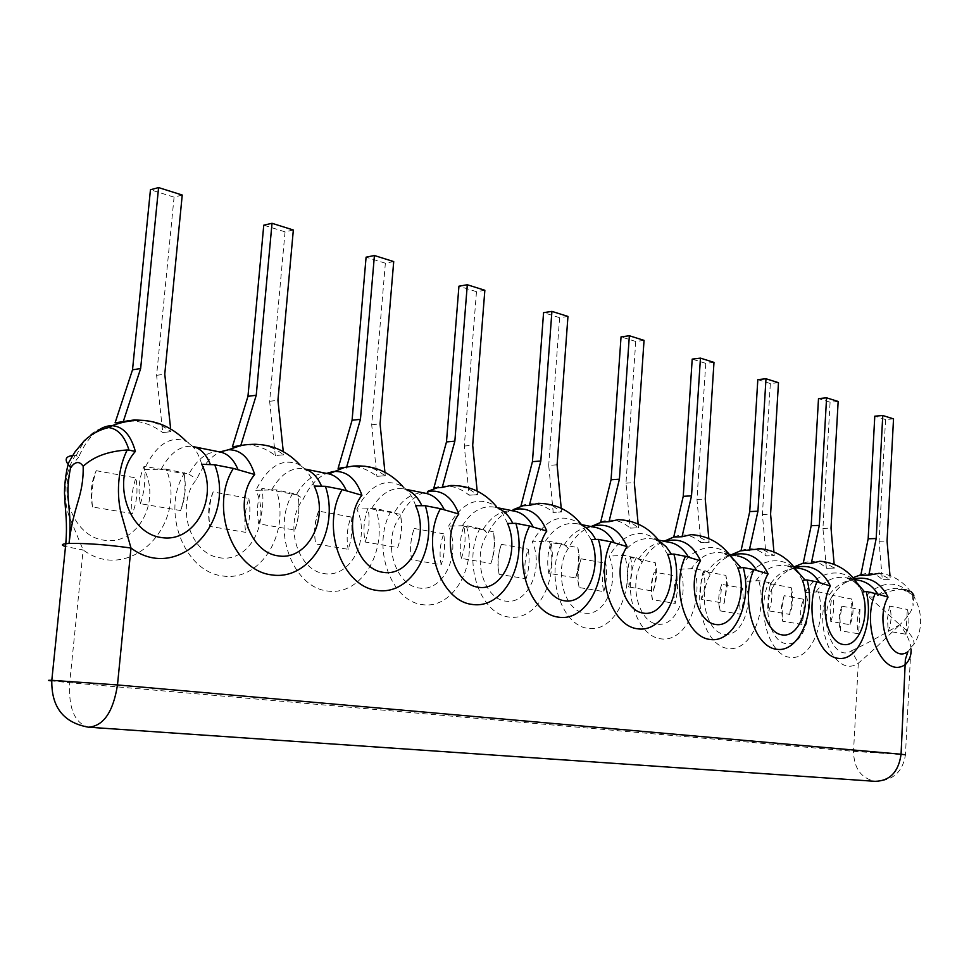 <?xml version="1.0" encoding="UTF-8"?>
<svg xmlns="http://www.w3.org/2000/svg" width="969" height="969" viewBox="0 0 969 969"><rect width="100%" height="100%" fill="white"/><g stroke="black" fill="none" stroke-linecap="round" stroke-linejoin="round"><path stroke-width="0.73" stroke-dasharray="4.84 3.63" d="M520.995 505.818C532.393 501.676 543.124 503.868 553.202 512.395L548.72 465.411L557.102 464.793M567.955 316.427L559.61 317.675L548.72 465.411M559.61 317.675L543.573 312.66M544.953 503.674L553.59 506.533L561.572 511.971L553.202 512.395L561.572 511.971L561.221 508.277M596.262 527.584C583.822 525.489 573.163 531.169 564.309 544.626L548.914 541.162L532.344 541.78C544.13 568.197 527.923 604.971 505.564 601.119C482.95 598.527 471.503 555.576 487.843 533.495C494.238 520.777 502.717 512.819 513.279 509.621M818.454 591.889L805.336 592.592C813.996 614.867 802.393 646.565 786.247 643.695C769.931 641.914 761.525 605.746 773.165 586.608L770.839 583.423L768.72 582.526C756.086 610.918 768.865 655.177 789.892 657.333C810.738 660.737 826.799 622.873 818.454 591.889L827.635 593.622L829.573 594.457L831.487 597.461C817.57 620.184 833.982 663.05 851.521 650.78L858.304 663.196L853.532 751.338C853.907 768.308 861.114 778.313 875.14 781.329C892.594 780.99 902.696 772.16 905.446 754.803L853.532 751.338L69.707 682.697L83.164 549.992L65.517 546.54M72.518 455.575L76.236 455.648L78.61 457.307C83.249 446.297 89.027 437.903 95.955 432.089M219.745 451.954C207.996 450.839 197.712 458.216 188.882 474.083L166.256 469.153C188.168 524.447 129.979 584.537 83.164 549.992L70.64 519.941C65.71 509.973 59.593 480.442 75.291 455.418M166.256 469.153L144.211 469.517C161.242 501.978 137.198 545.753 104.192 540.23C70.773 536.232 54.119 483.361 78.61 457.307M123.184 421.83L115.093 422.823L127 420.885M128.925 420.849C141.171 420.921 152.448 424.834 162.768 432.574L170.944 431.653C163.252 425.815 154.87 422.109 145.81 420.546M913.888 595.56L913.052 605.904L912.568 594.821C897.839 580.467 882.626 580.576 866.952 595.16C869.496 597.558 872.899 597.788 877.163 595.826C884.624 589.455 892.764 587.141 901.594 588.91L913.561 595.269M911.187 591.768L906.923 589.976C900.019 588.449 890.099 590.4 877.163 595.826M768.72 582.526L758.824 580.673L744.967 581.364C754.282 604.535 741.733 637.384 724.291 634.295C706.68 632.357 697.644 594.687 710.253 574.896C714.831 566.308 720.924 560.167 728.531 556.448L732.407 554.922M327.667 473.635C315.749 472.424 305.405 479.316 296.623 494.335L276.226 489.842L255.828 490.302C271.247 521.007 249.614 562.795 219.89 557.781C189.803 554.22 174.747 504.231 196.719 479.292C202.763 465.786 210.515 456.69 219.987 452.002M426.554 493.487C414.114 491.44 403.346 497.836 394.25 512.674L375.754 508.58L356.798 509.088C370.824 538.231 351.275 578.202 324.361 573.624C297.132 570.438 283.457 523.042 303.261 499.132C309.232 486.329 316.984 477.753 326.517 473.393M515.278 511.317C502.814 509.234 492.082 515.254 483.095 529.365L466.259 525.61L448.574 526.179C461.401 553.893 443.632 592.204 419.153 588.013C394.395 585.143 381.907 540.072 399.858 517.107C406.895 502.766 416.137 494.202 427.571 491.416M670.487 542.483C658.108 540.387 647.546 545.765 638.825 558.628L624.702 555.431L609.138 556.073C619.99 581.315 605.165 616.684 584.646 613.111C563.922 610.773 553.372 569.736 568.306 548.466C574.084 537.238 581.775 529.886 591.393 526.409M737.506 555.952C725.648 554.51 715.631 559.694 707.443 571.516L694.434 568.549L679.778 569.227C689.819 593.391 676.192 627.452 657.309 624.133C638.232 622.013 628.493 582.732 642.181 562.226C647.353 552.366 654.245 545.608 662.881 541.962L664.637 541.308M913.937 595.874L912.568 594.821M911.139 649.266L910.945 647.316C909.758 640.352 906.027 632.83 899.765 624.726C906.778 618.476 911.211 612.202 913.052 605.904M827.635 593.622C812.301 627.67 835.726 679.342 858.304 663.196C869.617 653.542 883.437 640.715 899.765 624.726L866.952 595.16M851.521 650.78C864.699 644.676 880.785 635.991 899.765 624.726C909.734 632.2 914.457 638.704 913.937 644.264L913.937 644.264C932.239 615.945 910.666 574.278 877.042 573.091M907.892 651.737L913.937 644.264L910.945 647.316L905.446 754.803M868.818 575.15L860.787 575.283L863.609 574.06C870.259 572.013 876.497 573.89 882.311 579.68L890.317 579.571L879.271 573.309M811.319 563.328L803.18 563.51L805.396 562.541C812.846 560.034 819.835 561.947 826.375 568.246L834.479 568.088L822.572 561.499M838.161 401.469L830.094 402.22L822.935 528.396L826.375 568.246L834.479 568.088L834.152 564.382M830.094 402.22L818.502 398.598M822.935 528.396L831.027 528.093M707.443 571.516L710.253 574.896M749.243 550.562L741.019 550.792L742.339 550.222C750.745 547.097 758.654 548.999 766.067 555.915L774.267 555.709L761.392 548.757M778.482 382.694L770.331 383.542L762.409 514.503L766.067 555.915L774.267 555.709L773.928 551.967M770.331 383.542L757.819 379.63M762.409 514.503L770.597 514.127M638.825 558.628L642.181 562.226M737.881 568.052L731.752 557.817C717.557 540.108 690.861 546.48 679.778 569.227M682.031 536.741L673.734 537.044C683.302 533.059 692.351 534.912 700.878 542.592L709.151 542.313L695.185 534.961M713.983 362.394L705.759 363.351L696.977 499.471L700.878 542.592L709.151 542.313L708.811 538.57M705.759 363.351L692.205 359.124M696.977 499.471L705.238 499.023M564.309 544.626L568.306 548.466M600.647 522.097C611.076 518.04 620.911 520.05 630.165 528.129L638.498 527.79L631.182 522.654L623.285 519.99M644.046 340.373L635.749 341.476L625.986 483.156L630.165 528.129L638.498 527.79L638.147 524.047M635.749 341.476L621.044 336.873M601.446 522.061L609.004 521.722M625.986 483.156L634.32 482.635M483.095 529.365L487.843 533.495M394.25 512.674L399.858 517.107M433.858 488.001C446.346 483.785 458.107 486.184 469.129 495.207L477.523 494.687L468.742 488.909L459.245 485.82M484.851 290.276L476.482 291.681L464.308 446.019L469.129 495.207L477.523 494.687L477.16 491.077M476.482 291.681L458.943 286.194M436.74 487.807L442.239 487.431M464.308 446.019L472.69 445.28M296.623 494.335L303.261 499.132M346.442 467.736L338.096 468.415C351.868 464.139 364.804 466.779 376.905 476.348L385.274 475.718L375.584 469.541L365.095 466.21M393.717 261.594L385.371 263.205L371.696 424.749L376.905 476.348L385.274 475.718L384.923 472.266M385.371 263.205L366.088 257.173M371.696 424.749L380.066 423.877M188.882 474.083L196.719 479.292M240.651 445.982L232.39 446.806L245.351 444.783M245.593 444.783C256.325 444.904 266.221 448.514 275.293 455.575L283.59 454.812C271.611 445.546 258.65 442.252 244.709 444.904M293.341 230.004L285.056 231.845L269.636 401.299L275.293 455.575L283.59 454.812L283.263 451.578M285.056 231.845L263.762 225.196M269.636 401.299L277.933 400.27M893.527 418.887L885.557 419.553L879.065 541.296L882.311 579.68L890.317 579.571L890.002 575.913M885.557 419.553L874.789 416.185M879.065 541.296L887.059 541.053M182.233 195.035L174.081 197.155L156.603 375.342L162.768 432.574L170.944 431.653L170.629 428.722M174.081 197.155L150.449 189.767M156.603 375.342L164.766 374.119M522.751 505.721L529.389 505.358M859.987 609.489L858.667 633.799L840.595 630.807L839.966 618.27L841.952 606.206L859.987 609.489C856.753 617.568 856.305 625.671 858.667 633.799M841.952 606.206C838.682 614.394 838.233 622.595 840.595 630.807M906.027 634.247L907.299 609.428C909.794 617.701 909.37 625.974 906.027 634.247L888.137 631.207C891.516 622.825 891.964 614.455 889.457 606.085L907.299 609.428M889.457 606.085L887.507 618.404L888.137 631.207M803.555 599.23L804.088 612.045L802.09 624.436L782.625 621.214L782.068 606.86L784.139 595.705L803.555 599.23C800.237 607.624 799.752 616.03 802.09 624.436M784.139 595.705L781.353 606.994L782.625 621.214M850.043 624.702L851.993 612.045L851.448 598.951L832.214 595.341L830.094 608.12L830.76 621.42L850.043 624.702C853.471 616.102 853.943 607.515 851.448 598.951M830.76 621.42C834.224 612.699 834.709 604.014 832.214 595.341M742.739 588.171C739.335 596.904 738.802 605.625 741.128 614.346L743.296 601.495L742.739 588.171L721.772 584.368C718.792 591.962 717.993 599.69 719.349 607.563L720.112 610.87L741.128 614.346M720.112 610.87L719.628 607.042L721.772 584.368M789.614 614.394L791.746 601.252L791.176 587.638L770.379 583.738L768.054 597.001L768.756 610.845L789.614 614.394C793.126 605.443 793.647 596.529 791.176 587.638M768.756 610.845C772.305 601.773 772.85 592.737 770.379 583.738M677.016 576.228C673.54 585.324 672.946 594.397 675.236 603.445L677.597 590.085L677.016 576.228L654.317 572.11C650.817 581.315 650.199 590.509 652.476 599.678L675.236 603.445M652.476 599.678C650.902 590.097 651.519 580.903 654.317 572.11M724.182 603.239L726.641 585.24L725.926 575.392L703.361 571.165C700.587 580.165 699.981 589.564 701.556 599.387L724.182 603.239L727.392 584.622L725.926 575.392M701.556 599.387C705.202 589.915 705.807 580.516 703.361 571.165M579.074 587.529C577.379 577.524 578.057 567.955 581.121 558.81C577.524 568.415 576.846 577.996 579.074 587.529L603.796 591.623C601.555 582.212 602.209 572.764 605.782 563.292C607.248 573.079 606.582 582.526 603.796 591.623M581.121 558.81L605.782 563.292M653.118 591.114C655.831 581.957 656.51 572.473 655.129 562.65L630.504 557.49C627.452 566.853 626.786 576.664 628.493 586.923L653.118 591.114C656.764 581.557 657.454 572.025 655.177 562.541L655.056 562.093M628.493 586.923C632.224 577.027 632.89 567.216 630.504 557.49M499.12 574.302C497.279 563.837 498.042 553.844 501.397 544.324C497.727 554.377 496.964 564.37 499.12 574.302L526.082 578.759C523.902 568.96 524.641 559.113 528.287 549.205C529.861 559.44 529.135 569.288 526.082 578.759M501.397 544.324L528.287 549.205M575.647 577.912C578.687 568.197 579.401 558.096 577.815 547.606L550.986 542.567C547.642 552.33 546.891 562.589 548.733 573.321L575.647 577.912C579.45 567.713 580.177 557.611 577.815 547.606M548.733 573.321C552.56 562.965 553.311 552.718 550.986 542.567M411.704 559.828C409.705 548.866 410.565 538.413 414.26 528.48C410.493 539.018 409.633 549.471 411.704 559.828L441.222 564.721C439.127 554.498 439.95 544.203 443.681 533.834C445.401 544.542 444.577 554.837 441.222 564.721M414.26 528.48L443.681 533.834M461.329 558.41C465.253 547.546 466.101 536.814 463.86 526.215C460.166 536.426 459.33 547.146 461.329 558.41L490.871 563.449C494.214 553.311 495.026 542.749 493.306 531.751L463.86 526.215M490.871 563.449C494.771 552.754 495.571 542.192 493.306 531.751M350.948 516.974C352.813 528.214 351.892 538.994 348.186 549.314L315.724 543.948C313.556 532.429 314.513 521.479 318.607 511.099L350.948 516.974C347.12 527.863 346.199 538.643 348.186 549.314M318.607 511.099C314.743 522.17 313.786 533.12 315.724 543.948M365.131 542.01C369.153 530.576 370.11 519.311 367.978 508.228C363.884 518.899 362.939 530.164 365.131 542.01L397.69 547.558C401.396 536.959 402.305 525.876 400.427 514.321L367.978 508.228M397.69 547.558C401.687 536.317 402.595 525.246 400.427 514.321M248.851 498.429C250.886 510.251 249.845 521.552 245.738 532.356L209.873 526.421C207.499 514.309 208.577 502.802 213.119 491.925L248.851 498.429C244.939 509.876 243.897 521.189 245.738 532.356M213.119 491.925C209.183 503.589 208.093 515.084 209.873 526.421M258.735 523.854C262.853 511.802 263.931 499.956 261.957 488.34C257.403 499.532 256.325 511.366 258.735 523.854L294.806 530.007C298.924 518.899 299.954 507.259 297.907 495.086L261.957 488.34M294.806 530.007C298.9 518.173 299.93 506.521 297.907 495.086M92.54 507.005C89.923 494.202 91.147 482.102 96.21 470.692C92.188 482.998 90.965 495.098 92.54 507.005L132.353 513.594C130.706 501.881 131.881 489.987 135.878 477.899C138.119 490.362 136.944 502.257 132.353 513.594M96.21 470.692L135.878 477.899M180.609 510.542C185.224 498.853 186.399 486.595 184.134 473.732L144.102 466.222C138.991 477.983 137.768 490.471 140.42 503.686L180.609 510.542C184.8 498.018 185.975 485.748 184.134 473.732M140.42 503.686C144.635 490.92 145.871 478.444 144.102 466.222M591.223 539.648L581.775 524.944C563.231 511.935 546.758 517.555 532.344 541.78M89.487 727.271L88.47 727.198C74.637 723.104 68.387 708.266 69.707 682.697L51.732 680.928M76.236 455.648C85.26 436.583 96.076 427.22 108.685 427.547M201.709 464.284C198.524 452.959 193.388 445.316 186.302 441.355C170.144 435.166 156.118 444.565 144.211 469.517M161.351 468.911C170.387 452.499 180.864 445.037 192.746 446.515L186.302 441.355M756.074 580.649C764.541 568.73 774.885 563.813 787.094 565.908L796.433 570.22M770.839 583.423C778.882 572.085 788.778 567.144 800.515 568.609M829.573 594.457C837.482 583.568 847.233 578.856 858.849 580.322M857.202 583.156L846.482 577.839C834.406 575.756 824.207 580.443 815.886 591.889M271.768 489.66C280.974 473.817 291.73 466.888 304.036 468.887L304.981 469.129M371.684 508.434C380.805 493.415 391.573 486.922 404 488.957L406.386 489.672M462.516 525.501C471.54 511.22 482.283 505.115 494.747 507.187L498.454 508.41M545.474 541.09C554.365 527.475 565.036 521.722 577.488 523.805L582.417 525.561M621.517 555.37C630.274 542.374 640.86 536.923 653.251 539.03L659.574 541.477M730.771 556.363L722.886 553.008C710.568 550.913 700.102 556.085 691.478 568.512M831.487 597.461L835.544 591.296L841.552 585.203L844.944 582.781L854.064 578.844M705.141 570.571C691.43 599.968 705.202 646.093 727.901 648.443C750.406 652.089 767.775 612.892 758.824 580.673M636.306 557.611C621.395 588.122 636.258 636.245 660.858 638.825C685.24 642.75 704.075 602.112 694.434 568.549M561.548 543.548C545.256 575.235 561.378 625.562 588.122 628.396C614.612 632.624 635.095 590.436 624.702 555.431M480.055 528.202C462.201 561.184 479.752 613.91 508.919 617.035C537.819 621.614 560.179 577.766 548.914 541.162M390.895 511.426C371.236 545.789 390.41 601.155 422.363 604.62C454.013 609.598 478.504 563.946 466.259 525.61M292.904 492.991C271.175 528.856 292.226 587.141 327.377 590.993C362.176 596.432 389.114 548.817 375.754 508.58M184.716 472.63C160.575 510.142 183.807 571.674 222.664 575.974C261.121 581.945 290.882 532.187 276.226 489.842M862.216 592.095L859.309 586.729C846.482 565.799 816.855 569.578 805.336 592.592M773.165 586.608C777.162 579.22 782.455 573.684 789.02 570.014L794.992 567.495M802.502 580.54L798.008 572.691C784.393 553.384 756.268 558.519 744.967 581.364M667.689 554.45L659.913 541.95C641.127 527.257 624.206 531.957 609.138 556.073M507.562 523.466L502.863 513.849L496.467 506.605C478.298 495.292 462.334 501.809 448.574 526.179M415.653 505.685C412.83 497.218 408.603 490.908 402.983 486.729C385.335 477.111 369.94 484.561 356.798 509.088M314.235 486.05C311.182 476.227 306.47 469.226 300.087 465.072C283.105 457.162 268.352 465.568 255.828 490.302M906.923 589.976L901.594 588.91C907.687 591.126 911.49 593.44 912.992 595.826M794.362 567.374L787.094 565.908C787.24 564.757 790.886 567.022 798.008 572.691M854.549 579.462L846.482 577.839C848.917 577.391 853.192 580.358 859.309 586.729M304.92 469.057L300.087 465.072M406.096 489.381L404 488.957L402.983 486.729M497.824 507.804L494.747 507.187L496.467 506.605M581.521 524.617L577.488 523.805L581.775 524.944M658.532 540.084L653.251 539.03L659.913 541.95M729.233 554.292L722.886 553.008L731.752 557.817M863.609 574.06L860.896 574.738M853.108 577.706L844.944 582.781C850.976 580.104 855.445 579.256 858.34 580.225M799.643 568.428C798.202 567.701 794.665 568.222 789.02 570.014L794.011 566.926M805.396 562.541L803.265 563.122M735.786 555.6L728.531 556.448L731.389 554.716M742.339 550.222L741.067 550.586M666.163 541.623L662.881 541.962L664.153 541.211M782.068 606.86L781.353 606.994M726.641 585.24L727.392 584.622"/><path stroke-width="1.45" d="M532.441 461.668L540.823 461.026L551.918 311.388L543.573 312.66L532.441 461.668L520.995 505.818L529.389 505.358L538.51 503.311L544.953 503.674M551.918 311.388L567.955 316.427L557.102 464.793L561.221 508.277M540.823 461.026L529.389 505.358M546.807 531.06C530.515 553.796 541.998 598.115 564.576 600.78C586.887 604.753 602.997 566.877 591.223 539.648L598.382 539.382C609.646 576.894 587.408 621.844 558.556 617.156C529.437 613.958 511.838 559.84 529.643 526.022L546.807 531.06C539.527 513.643 528.347 506.496 513.279 509.621L523.987 505.358M529.643 526.022L515.859 523.333C528.129 562.674 503.71 609.525 472.048 604.414C440.059 600.865 420.788 543.948 440.447 508.677L425.282 505.721C438.703 547.073 411.777 595.983 376.868 590.387C341.585 586.439 320.376 526.433 342.166 489.563L325.414 486.305C340.167 529.886 310.334 581.049 271.647 574.896C232.536 570.462 209.062 507.005 233.359 468.402L214.743 464.781C236.872 521.782 178.308 583.677 130.985 548.018C106.626 544.663 85.987 543.137 69.041 543.439C72.845 508.119 63.845 500.27 70.616 467.53L67.842 464.042C64.572 459.161 66.134 456.338 72.518 455.575M858.849 580.322L860.072 580.564C867.449 582.357 873.348 586.863 877.757 594.082L866.189 591.453C874.486 623.103 858.643 661.779 837.991 658.314C817.158 656.134 804.44 610.882 816.928 581.872L807.116 579.971C816.031 612.905 798.868 652.973 776.52 649.266C753.991 646.868 740.268 599.69 753.846 569.615L743.223 567.543C752.828 601.882 734.175 643.452 709.938 639.455C685.483 636.827 670.621 587.541 685.434 556.303L673.879 554.062C684.271 589.915 663.935 633.12 637.541 628.784C610.906 625.901 594.772 574.302 610.979 541.828L598.382 539.382M65.517 546.54C61.253 545.196 61.362 544.239 65.807 543.682L69.041 543.439C73.438 504.292 83.661 497.254 83.189 466.307C93.375 456.69 108.043 451.239 127.193 449.979C115.141 474.374 117.988 502.729 121.428 514.285L130.985 548.018L117.491 684.95L51.805 680.311L65.807 543.682C67.527 521.298 65.359 513.158 64.62 495.377C64.002 487.988 65.844 472.375 68.169 464.514M67.842 464.042L74.831 452.111L84.315 440.701C91.643 433.942 99.759 429.57 108.685 427.547C118.012 428.879 124.783 436.401 128.998 450.137L127.193 449.979M128.998 450.137L135.381 451.445C110.611 478.42 127.545 533.35 161.338 537.529C194.721 543.282 218.933 497.957 201.709 464.284L214.743 464.781M132.523 369.807L140.65 368.547L158.577 187.586L150.449 189.767L132.523 369.807L115.093 422.823L134.437 419.916L145.81 420.546M127 420.885L128.925 420.849M913.634 594.687L911.187 591.768M796.433 570.22L804.948 579.947L807.116 579.971M816.928 581.872L830.397 585.942C818.914 605.564 827.284 642.701 843.418 644.506C859.382 647.449 870.804 614.927 862.216 592.095L866.189 591.453M233.359 468.402L254.69 474.531C232.572 500.319 247.81 552.136 278.127 555.843C308.069 561.051 329.775 517.846 314.235 486.05L325.414 486.305M342.166 489.563L361.921 495.28C342.045 519.965 355.853 569.021 383.179 572.328C410.202 577.064 429.764 535.796 415.653 505.685L425.282 505.721M440.447 508.677L458.822 514.03C440.859 537.71 453.431 584.271 478.214 587.226C502.717 591.562 520.414 552.064 507.562 523.466L515.859 523.333M610.979 541.828L627.052 546.589C612.202 568.464 622.764 610.736 643.404 613.135C663.826 616.805 678.518 580.431 667.689 554.45L673.879 554.062M685.434 556.303L700.539 560.809C686.96 581.884 696.699 622.292 715.643 624.472C734.393 627.864 747.862 592.871 737.869 568.028M753.846 569.615L768.09 573.878C755.626 594.215 764.638 632.902 782.092 634.889C799.364 638.038 811.743 604.329 802.502 580.54L804.948 579.947M737.881 568.052L743.223 567.543M913.561 595.269L913.937 595.874M875.286 593.222C860.145 627.997 883.389 680.759 905.7 664.262C909.588 660.046 911.405 655.044 911.139 649.266M877.757 594.082L888.052 597.098C874.341 620.39 890.608 664.322 907.892 651.737L905.373 659.356L901.073 754.233L117.491 684.95C113.191 711.973 103.513 726.06 88.47 727.198C63.518 722.753 51.296 707.116 51.805 680.311C47.384 680.19 47.36 680.395 51.732 680.928M868.163 538.788L876.182 538.534L882.771 415.507L874.789 416.185L868.163 538.788L860.787 575.283L868.818 575.15L879.271 573.309M811.198 525.707L819.314 525.392L826.581 397.823L818.502 398.598L811.198 525.707L803.18 563.51L811.319 563.328L819.895 561.245L822.572 561.499M826.581 397.823L838.161 401.469L831.027 528.093L834.152 564.382M819.314 525.392L811.319 563.328M749.74 511.584L757.94 511.208L765.994 378.758L757.819 379.63L749.74 511.584L741.019 550.792L761.392 548.757M765.994 378.758L778.482 382.694L770.597 514.127L773.928 551.967M757.94 511.208L749.243 550.562M683.242 496.31L691.527 495.862L700.454 358.13L692.205 359.124L683.242 496.31L673.734 537.044L682.031 536.741L691.176 534.646L695.185 534.961M700.454 358.13L713.983 362.394L705.238 499.023L708.811 538.57M691.527 495.862L682.031 536.741M673.734 537.044L664.153 541.211M611.064 479.728L619.409 479.195L629.353 335.746L621.044 336.873L611.064 479.728L600.647 522.097L609.004 521.722L618.258 519.638L623.285 519.99M629.353 335.746L644.046 340.373L634.32 482.635L638.147 524.047M619.409 479.195L609.004 521.722M600.647 522.097L601.446 522.061M446.479 441.925L454.861 441.161L467.3 284.753L458.943 286.194L446.479 441.925L433.858 488.001L442.239 487.431L450.779 485.481L459.245 485.82M467.3 284.753L484.851 290.276L472.69 445.28L477.16 491.077M454.861 441.161L442.239 487.431M433.858 488.001L436.74 487.807M352.086 420.243L360.444 419.335L374.422 255.525L366.088 257.173L352.086 420.243L338.096 468.415L353.564 466.028L365.095 466.21M374.422 255.525L393.717 261.594L380.066 423.877L384.923 472.266M360.444 419.335L346.442 467.736M247.967 396.321L256.24 395.255L272.023 223.294L263.762 225.196L247.967 396.321L232.39 446.806L244.709 444.904C266.705 442.191 285.165 448.913 300.087 465.072M272.023 223.294L293.341 230.004L277.933 400.27L283.263 451.578M256.24 395.255L240.651 445.982M882.771 415.507L893.527 418.887L887.059 541.053L890.002 575.913M876.182 538.534L868.818 575.15M158.577 187.586L182.233 195.035L164.766 374.119L170.629 428.722M140.65 368.547L123.184 421.83M520.995 505.818L522.751 505.721M83.189 466.307C79.555 460.917 75.364 461.329 70.616 467.53M95.955 432.089C101.285 427.753 106.638 425.621 112.029 425.694C123.051 426.433 130.827 435.02 135.381 451.445M238.108 469.868C234.11 460.009 228.405 454.122 220.98 452.196L193.376 446.661C200.753 448.574 206.421 454.509 210.358 464.478M800.515 568.609L801.751 568.851C809.212 570.668 815.147 575.307 819.58 582.781M864.203 591.453L857.202 583.156M219.987 452.002L228.514 449.749L219.745 451.954M304.981 469.129C312.079 471.322 317.578 476.966 321.502 486.063M346.478 490.908C342.311 481.484 336.461 475.803 328.927 473.877L327.667 473.635M406.386 489.672C412.915 492.167 418.039 497.448 421.769 505.539M444.383 509.924C440.096 500.888 434.16 495.401 426.554 493.487L406.096 489.381M498.454 508.41C504.425 511.063 509.173 515.98 512.698 523.187M533.253 527.184C528.904 518.512 522.909 513.219 515.278 511.317L497.824 507.804M582.417 525.561C587.856 528.287 592.216 532.853 595.523 539.273M614.298 542.919C609.889 534.585 603.881 529.462 596.262 527.584L581.521 524.617M659.574 541.477L666.103 546.649L671.275 553.989M688.499 557.332C684.078 549.302 678.07 544.348 670.487 542.483L658.532 540.084M756.692 570.571C752.259 562.832 746.275 558.035 738.753 556.194L737.506 555.952M740.849 567.495L730.771 556.363M905.446 754.803L901.073 754.233C898.59 771.881 889.942 780.917 875.14 781.329L89.487 727.271M854.064 578.844C868.963 576.046 880.288 582.127 888.052 597.098M794.992 567.495C810.508 563.849 822.318 569.99 830.397 585.942M732.407 554.922C748.104 551.034 759.999 557.357 768.09 573.878M664.637 541.308C680.504 537.165 692.472 543.657 700.539 560.809M596.262 527.584L591.393 526.409C607.248 522.206 619.13 528.929 627.052 546.589M426.554 493.487C428.128 492.24 428.468 491.549 427.571 491.416C441.779 489.321 452.196 496.855 458.822 514.03M326.517 473.393L333.118 471.54C346.357 470.437 355.962 478.347 361.921 495.28M239.646 445.922L228.514 449.749C240.687 449.592 249.421 457.852 254.69 474.531M581.775 524.944C570.693 510.905 556.267 503.698 538.51 503.311M108.685 427.547L112.029 425.694C140.59 415.12 165.348 420.328 186.302 441.355M799.643 568.428L794.362 567.374M858.34 580.225L854.549 579.462M343.995 467.639L328.927 473.877L304.92 469.057M735.786 555.6L729.233 554.292M860.896 574.738L853.108 577.706M859.309 586.729C850.516 571.419 837.386 562.928 819.895 561.245M803.265 563.122L794.011 566.926M798.008 572.691C788.693 557.962 775.406 549.883 758.133 548.478M741.067 550.586L731.389 554.716M670.487 542.483L666.163 541.623M731.752 557.817C721.905 543.5 708.375 535.784 691.176 534.646M659.913 541.95C649.496 527.887 635.616 520.438 618.258 519.638M602.149 521.855L591.393 526.409M515.278 511.317L513.279 509.621M496.467 506.605C484.536 492.325 469.311 485.287 450.779 485.481M438.315 487.359L427.571 491.416M402.983 486.729C389.865 471.83 373.392 464.926 353.564 466.028"/></g></svg>
